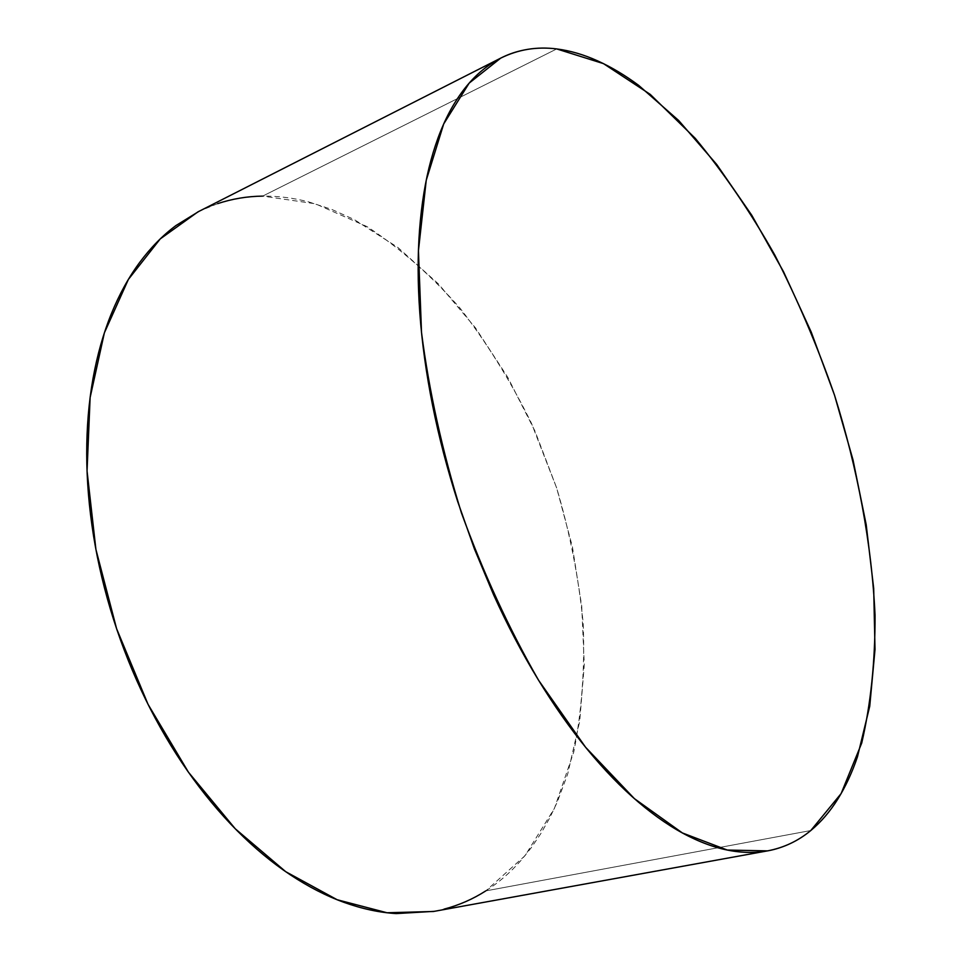 <?xml version="1.0" encoding="UTF-8"?>
<svg xmlns="http://www.w3.org/2000/svg" width="962" height="962" viewBox="0 0 962 962"><rect width="100%" height="100%" fill="white"/><g stroke="black" fill="none" stroke-linecap="round" stroke-linejoin="round"><path stroke-width="0.72" stroke-dasharray="4.81 3.61" d="M433.393 911.495C452.453 907.924 469.925 901.057 485.774 890.896L810.786 830.531L485.774 890.896L525.048 855.687L554.461 808.308L573.785 751.899C581.854 710.846 584.98 667.881 583.164 622.991C578.703 577.717 569.877 532.72 556.673 488.011L531.421 423.196C511.014 381.686 487.265 343.398 460.173 308.333C431.409 275.649 400.348 248.4 367.003 226.599L315.308 203.764L262.65 196.116C240.151 196.344 218.566 201.599 197.919 211.893M556.709 48.93L262.65 196.116L556.709 48.93M217.725 203.607L198.93 211.375M434.163 911.351L443.939 909.174M485.774 890.896C498.617 882.659 510.257 872.63 520.67 860.822L531.337 847.63L541.005 833.332L549.711 817.965L557.431 801.695L567.712 773.929L579.725 721.211L584.283 664.73L581.721 606.108L572.39 546.753L556.673 488.011L534.98 431.108L507.744 377.296L475.444 327.85L438.612 284.115L397.943 247.523L354.293 219.589L331.662 209.379L308.73 201.924C293.326 197.895 277.958 195.959 262.65 196.116"/><path stroke-width="1.44" d="M500.685 58.141L197.919 211.893L160.233 238.913L128.367 279.449L104.365 332.876L90.115 397.595L87.049 470.959L95.911 549.41L116.594 628.691L148.052 704.352L188.432 772.185L235.245 828.763L285.726 871.692L337.145 899.735L387.037 912.758L433.393 911.495L767.508 850.877L727.296 850.047L682.359 832.936L634.367 798.616L585.557 747.233L538.576 680.254C509.006 628.751 483.261 572.883 461.351 512.65C442.376 451.443 429.1 391.378 421.512 332.467L418.434 250.709L426.238 180.267L443.71 123.93L469.167 83.117L500.685 58.141C518.253 49.459 536.928 46.392 556.709 48.93L603.475 63.624L650.264 94.408L695.273 138.36C723.965 173.124 750.492 212.049 774.843 255.122C797.702 299.855 817.604 346.573 834.547 395.262C857.659 468.975 871.728 543.975 875.035 614.958C875.24 661.303 870.802 704.016 861.712 743.085L841.113 793.59L810.786 830.531C798.123 841.028 783.693 847.811 767.508 850.877M810.786 830.531C821.043 822.017 830.074 811.519 837.854 799.025C845.622 786.531 852.164 772.45 857.467 756.793L869.744 706.204L875.011 649.434L873.688 588.371L866.197 524.699L853.005 459.884L834.547 395.262L811.243 332.118L783.513 271.705L751.815 215.332L716.666 164.418L678.691 120.515L638.672 85.365C625.047 75.264 611.363 67.099 597.582 60.859C583.802 54.618 570.177 50.649 556.709 48.93C543.241 47.234 530.206 48.112 517.628 51.551C505.038 55.002 493.229 61.279 482.215 70.358C471.188 79.473 461.315 91.51 452.597 106.469C443.879 121.477 436.688 139.334 431.012 160.029C425.348 180.784 421.536 204.064 419.552 229.87C417.592 255.724 417.688 283.501 419.829 313.215C422.005 342.965 426.274 373.785 432.647 405.687C439.045 437.614 447.402 469.588 457.72 501.635L474.434 548.941L493.578 594.744C507.178 624.759 521.909 652.825 537.794 678.968C553.679 705.062 570.153 728.499 587.229 749.278C604.292 770.021 621.416 787.686 638.588 802.272C655.747 816.822 672.486 828.174 688.816 836.327C705.122 844.432 720.634 849.458 735.377 851.418C750.095 853.342 763.78 852.464 776.418 848.809C789.056 845.117 800.504 839.032 810.786 830.531M262.65 196.116C247.318 196.296 232.347 198.797 217.725 203.607M198.93 211.375L175.986 225.529C162.782 235.329 150.697 247.619 139.706 262.398C128.728 277.224 119.252 294.396 111.291 313.913C103.331 333.477 97.246 355.038 93.001 378.619C88.793 402.236 86.688 427.296 86.712 453.823C86.76 480.363 89.021 507.623 93.506 535.606C98.028 563.588 104.678 591.45 113.468 619.155C122.294 646.873 132.984 673.58 145.551 699.302C158.141 724.987 172.186 748.917 187.662 771.091C203.162 793.229 219.589 813.022 236.941 830.495C254.305 847.919 272.042 862.661 290.175 874.723C308.309 886.748 326.31 895.983 344.204 902.428C362.073 908.849 379.413 912.565 396.2 913.587L434.163 911.351M443.939 909.174C458.97 905.23 472.907 899.133 485.774 890.896"/></g></svg>
